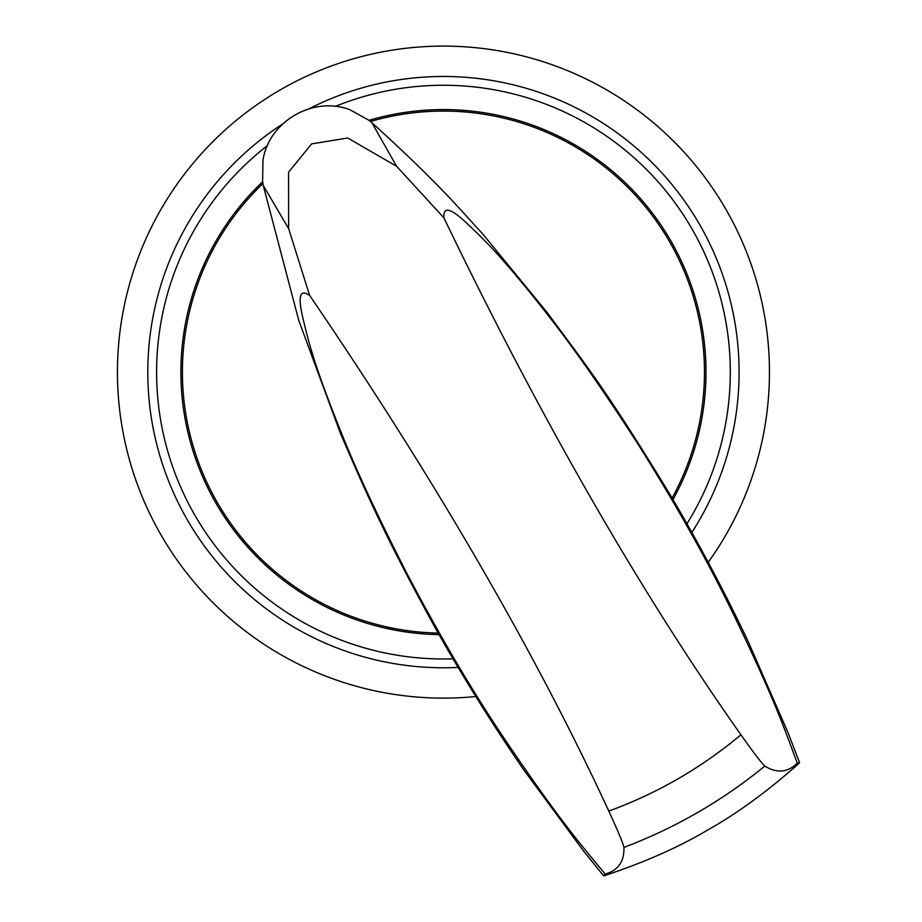 <?xml version="1.0" encoding="UTF-8"?>
<svg xmlns="http://www.w3.org/2000/svg" width="922" height="922" viewBox="0 0 922 922"><rect width="100%" height="100%" fill="white"/><g stroke="black" fill="none" stroke-linecap="round" stroke-linejoin="round"><path stroke-width="1.38" d="M443.447 698.127A326.008 326.008 0 0 0 475.775 696.513A326.008 326.008 0 0 1 117.44 372.108A326.008 326.008 0 0 1 733.52 223.32A326.008 326.008 0 0 1 708.223 562.305A326.008 326.008 0 0 0 443.447 46.1M672.115 497.995L672.046 497.892C603.898 385.799 585.17 364.49 547.68 313.146L483.52 234.914C457.277 206.194 437.477 182.268 371.889 122.73L369.042 120.344L350.164 109.856C313.572 95.462 268.798 121.324 262.966 160.198L262.62 181.784L263.254 185.449L298.809 320.556L340.264 432.891C364.985 490.539 386.076 538.921 438.077 632.976L438.134 633.091M262.908 183.582A261.03 261.03 0 0 0 438.169 633.091L447.424 649.284C472.341 692.076 497.961 732.506 524.284 770.562L583.442 850.868L603.703 875.9L605.166 874.068C585.355 849.819 561.36 823.427 502.202 735.468C470.796 688.48 439.114 634.647 407.167 573.98C379.219 519.34 357.748 473.459 342.765 436.348L340.264 432.891M603.703 875.9C644.144 862.531 678.834 847.214 707.785 829.95C737.208 813.515 767.819 791.122 799.616 762.794L788.068 732.725L748.099 641.343C728.299 599.519 706.102 557.119 681.496 514.142L672.092 498.03A261.03 261.03 0 0 0 370.448 121.497M799.616 762.794L797.299 763.151C786.201 733.866 775.344 699.89 728.749 604.671C703.763 553.972 672.979 499.632 636.411 441.626C603.069 390.098 574.072 348.562 549.42 317.03L547.68 313.146M605.166 874.068C618.132 870.472 624.378 861.586 623.929 847.41C675.319 827.956 722.283 800.838 764.822 766.067C776.877 773.546 787.699 772.567 797.299 763.151M764.822 766.067C761.56 763.116 753.597 752.698 740.942 734.811C625.37 570.948 524.376 385.119 443.92 217.857C442.998 206.24 450.466 207.899 466.325 222.824C482.321 238.06 500.565 254.334 549.42 317.03M740.942 734.811C701.331 767.922 657.282 793.346 608.808 811.095C524.687 629.081 414.255 448.703 309.619 295.397L288.632 228.598L288.563 172.184L311.659 143.867L347.732 138.012L396.575 166.271L371.889 122.73M443.92 217.857L396.575 166.271M288.632 228.598L263.254 185.449M309.619 295.397C300.019 288.793 297.725 296.089 302.716 317.272C307.925 338.754 312.892 362.692 342.765 436.348M623.929 847.41C623.007 843.111 617.959 830.999 608.808 811.095M308.997 108.796A295.662 295.662 0 0 1 691.869 532.42M458.073 667.413A295.662 295.662 0 0 1 282.639 124.009M335.285 106.422A286.869 286.869 0 0 1 686.971 523.731M452.99 658.815A286.869 286.869 0 0 1 267.438 145.595M262.62 181.784A262.528 262.528 0 0 0 439.033 634.613M672.979 499.54A262.528 262.528 0 0 0 369.042 120.344"/></g></svg>
